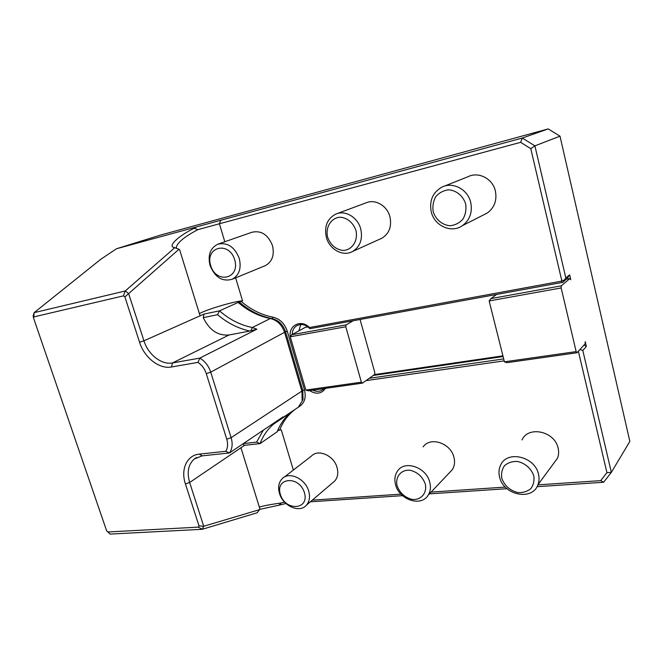 <?xml version="1.0" encoding="UTF-8"?>
<svg xmlns="http://www.w3.org/2000/svg" width="663" height="663" viewBox="0 0 663 663"><rect width="100%" height="100%" fill="white"/><g stroke="black" fill="none" stroke-linecap="round" stroke-linejoin="round"><path stroke-width="0.99" d="M256.896 329.196L249.86 331.044C238.249 328.516 227.492 323.063 217.572 314.693L219.478 310.856C229.506 319.566 240.454 325.127 252.313 327.522L256.896 329.196L199.812 358.119C205.016 361.244 208.663 365.926 210.743 372.158L231.13 437.671C232.879 443.771 232.315 448.868 229.448 452.97L283.109 416.836L273.836 423.939C267.645 429.185 263.045 435.748 260.045 443.622L256.581 442.122L263.344 430.146M229.448 452.97L202.099 455.854L194.309 458.978C188.267 464.456 186.717 472.296 189.659 482.482L203.723 526.298L198.991 525.842L185.433 483.949C180.477 469.462 186.833 455.174 199.29 454.122L225.81 451.288L229.448 452.97M243.387 443.588L256.581 442.122M296.245 408.599L298.325 407.19L302.171 401.065L301.955 391.501L284.651 332.569C282.007 324.911 277.233 320.221 270.322 318.513C258.678 316.234 247.954 310.881 238.158 302.436L219.478 310.856L203.989 314.08L203.259 317.635C209.326 330.157 217.945 335.942 229.108 334.972L249.86 331.044M217.572 314.693L203.259 317.635M171.51 366.979L172.521 362.934L199.812 358.119L197.972 362.388L171.51 366.979C159.286 369.39 144.302 357.639 139.553 342.199L124.917 296.983L128.605 293.543L143.946 340.823C148.18 354.63 161.598 365.131 172.521 362.934L229.108 334.972M174.8 247.697L172.836 247.067C168.982 244.68 179.88 235.282 194.251 228.205L196.579 226.92L116.489 248.749L100.668 259.366L34.128 312.663L125.208 290.982L174.8 247.697L178.977 249.255L128.697 293.56M125.29 290.941L128.605 293.543M34.145 312.679L33.647 318.323L106.66 530.881L107.928 531.983L198.394 527.135L198.991 525.842M125.208 290.982L123.492 295.855L34.07 316.856M124.917 296.983L123.492 295.855M225.81 451.288C227.807 447.915 228.122 443.87 226.746 439.163L206.276 373.601C204.685 368.785 201.917 365.048 197.972 362.388M203.723 526.298L202.232 529.298L198.394 527.135M202.232 529.298L110.091 534.08L107.928 531.983M203.781 526.24L259.647 509.615L257.128 512.781L202.323 529.281M185.433 483.949L189.659 482.482L244.514 445.321L260.045 443.622L277.134 431.812L277.789 430.701L279.67 430.055L281.286 429.864L293.353 470.067M244.514 445.321L242.699 444.053M295.333 409.212C288.239 414.566 283.018 421.511 279.67 430.055L278.062 429.997L277.134 431.812C280.142 424.088 284.709 417.649 290.825 412.477L292.814 410.911M235.638 277.847L242.542 300.836L238.978 301.798L238.158 302.436L239.641 302.369L238.978 301.798M178.977 249.255L179.574 249.586L200.085 315.812L203.989 314.08M194.251 228.205L197.847 229.663C184.645 236.6 177.452 242.484 176.283 247.324L176.582 248.368M196.579 226.92L220.779 220.249L219.403 223.771L197.847 229.663M259.639 509.615L259.888 508.877L240.951 447.74M259.332 507.087C263.874 505.712 271.159 504.352 281.178 502.993L278.883 505.239L259.722 509.366M220.779 220.249L522.295 138.037L548.202 128.92L160.496 235.083L116.489 248.749M34.128 312.663L33.15 316.044L33.647 318.323M110.091 534.08L106.66 530.881M579.155 350.387L580.299 349.567L582.802 350.454L611.344 472.346L629.85 441.425L560.003 136.155L548.202 128.92M285.935 503.49L278.883 505.239M281.178 502.993L284.493 502.057M242.542 300.836C234.478 301.201 206.781 309.389 199.406 313.607M530.765 148.645L534.9 145.86L565.837 277.971L564.064 280.358L561.735 280.383L530.765 148.645L520.621 142.33L219.403 223.771L224.807 241.755M520.621 142.33L522.295 138.037L534.9 145.86L560.003 136.155M290.328 336.688C288.289 325.318 301.259 318.903 309.464 327.539L309.952 328.674C305.519 324.381 301.043 323.436 296.518 325.848C293.726 327.754 292.284 330.646 292.201 334.517M309.464 327.539L561.196 281.203L562.771 282.339L309.952 328.674M303.886 383.33L290.444 337.417M307.98 326.892L305.237 327.398L291.819 334.724L346.103 324.878L345.796 326.768L361.36 382.178L362.462 383.131L369.258 378.3L503.689 358.923M504.178 360.879L365.984 380.628M325.5 388.361C321.522 393.897 316.218 394.651 309.58 390.615M312.721 390.175C316.649 391.966 320.121 391.7 323.121 389.388L323.958 388.584M564.064 280.358L562.771 282.339L567.462 278.145L569.633 274.814L570.785 279.761L569.931 278.51L566.194 279.198M561.196 281.203L561.735 280.383M606.927 472.636L611.344 472.346L603.612 482.258L600.711 480.625L606.927 472.636L578.385 351.233M369.258 378.3L373.252 375.457L503.093 356.553M584.07 344.959L586.349 346.492L582.802 350.454M374.454 374.603L502.919 355.849M298.856 330.887L300.811 324.514M565.837 277.971L569.633 274.814M561.263 285.844L561.163 287.957L576.155 351.614L577.009 352.749L506.922 362.678L504.419 361.824L489.153 300.936L490.893 298.607L561.263 285.844L569.931 278.51M577.009 352.749L585.164 343.766L585.222 341.669L586.349 346.492M373.252 375.457L374.57 374.52L374.835 372.647L360.075 319.483M312.298 500.151L400.982 494.15M431.066 492.112L505.297 487.081M537.892 484.877L600.711 480.625M603.612 482.258L537.022 486.692M506.996 488.697L429.4 493.869M402.532 495.659L310.35 501.808M380.048 239.053L381.946 238.191C389.214 233.575 391.883 226.456 389.952 216.842C387.283 205.779 375.217 198.751 366.167 202.82L336.903 213.677M483.294 215.036L487.388 212.956C494.465 207.594 497.134 200.267 495.377 190.977C492.708 178.637 478.454 171.311 468.02 176.714L444.227 186.195M449.033 473.142L452.357 469.636C454.569 466.039 455.091 461.92 453.931 457.279C450.741 443.025 430.171 436.295 423.143 446.895M332.652 482.805L334.765 481.006C337.732 477.476 338.503 473.001 337.069 467.581C334.011 455.556 318.199 448.611 311.411 456.086L284.096 477.244M264.578 265.938L265.465 265.573C272.236 261.686 274.581 255.048 272.493 245.658C268.117 234.652 261.239 230.194 251.882 232.265L218.293 244.042M553.041 464.249L557.542 458.141C558.76 454.992 558.95 451.644 558.113 448.097C554.79 431.215 528.22 425.513 522.03 439.925M561.163 287.957L489.153 300.936M504.419 361.824L576.155 351.614M496.587 294.463L490.893 298.607M362.462 383.131L308.22 390.814L305.858 390.076L290.261 336.779L291.819 334.724M346.103 324.878L353.197 320.743M345.796 326.768L290.261 336.779M305.858 390.076L361.36 382.178M501.783 478.263C504.568 485.78 509.963 490.554 517.96 492.592C522.974 492.841 527.242 491.54 530.781 488.689C533.466 485.059 534.477 480.799 533.798 475.926C531.477 468.683 524.939 462.956 517.314 461.456C512.275 461.299 508.032 462.675 504.584 465.6C502.007 469.255 501.071 473.481 501.783 478.263M499.587 477.045C503.267 495.112 532.381 501.311 537.966 484.711C539.218 481.421 539.392 477.907 538.489 474.169C534.875 456.393 507.004 450.028 500.648 465.061C498.866 468.724 498.518 472.719 499.587 477.045M210.685 265.606C216.146 284.311 240.42 278.874 234.71 259.788C228.992 240.611 204.726 246.918 210.685 265.606M210.055 265.49C214.978 277.407 222.387 281.99 232.274 279.239C239.21 275.228 241.547 268.283 239.268 258.421C234.594 246.843 227.442 242.103 217.804 244.208C210.212 248.078 207.627 255.172 210.055 265.49M280.366 494.449C285.33 511.455 309.629 510.038 304.433 492.692C299.237 475.255 274.93 477.393 280.366 494.449M279.454 493.322C282.836 506.002 299.659 513.502 306.48 505.107C309.513 501.477 310.251 496.827 308.709 491.159C305.403 478.578 289.002 471.111 282.09 478.794C278.675 482.482 277.797 487.33 279.454 493.322M397.145 485.913C399.864 492.957 404.778 497.441 411.905 499.372C420.906 500.532 427.444 493.081 425.256 483.857C422.488 476.664 417.483 472.139 410.24 470.274C401.165 469.288 394.924 476.879 397.145 485.913M395.587 484.736C399.126 499.885 421.353 507.203 428.232 495.104C430.494 491.382 431.008 487.081 429.757 482.208C426.301 467.241 404.836 459.907 397.643 470.879C394.883 474.791 394.195 479.407 395.587 484.736M433.221 211.77C435.74 219.586 442.329 225.08 450.003 225.727C455.091 225.221 459.401 223.033 462.923 219.163C465.559 214.539 466.479 209.45 465.666 203.922C463.13 195.908 456.343 190.347 448.553 189.842C443.431 190.463 439.163 192.742 435.74 196.679C433.212 201.32 432.375 206.35 433.221 211.77M431.273 211.936C434.439 225.967 451.495 233.591 462.509 225.602C469.885 219.975 472.62 212.243 470.705 202.389C467.796 189.303 452.779 181.463 441.898 187.123C432.674 192.494 429.135 200.765 431.273 211.936M327.646 237.313C330.58 244.979 335.66 249.363 342.887 250.457C351.995 250.365 358.393 240.744 355.932 230.467C353.437 223.025 347.279 217.787 340.409 217.215C331.235 217.522 325.152 227.268 327.646 237.313M326.362 237.337C329.453 249.512 343.119 256.962 352.65 251.443C360.166 246.636 362.868 239.161 360.755 229.008C357.854 217.323 345.208 209.831 335.843 214.066C327.232 218.649 324.074 226.406 326.362 237.337M279.943 419.638L279.355 419.356M250.896 330.787L252.313 327.522L270.322 318.513L272.203 318.638C260.41 316.334 249.553 310.914 239.641 302.369L240.934 301.184C250.697 309.588 261.388 314.917 272.999 317.171L272.203 318.638C278.659 320.237 283.109 324.605 285.571 331.757L210.743 372.158L206.276 373.601M226.746 439.163L231.13 437.671L302.809 390.482L285.571 331.757L287.27 331.168L304.466 389.861L302.809 390.482L303.008 399.408L302.171 401.065M139.553 342.199L143.946 340.823L200.085 315.812M199.29 454.122L202.099 455.854M304.466 389.861C306.289 397.41 304.59 402.971 299.369 406.535L299.228 406.344M299.369 406.535L298.433 407.099M272.999 317.171C279.885 318.87 284.642 323.536 287.27 331.168M281.435 418.585L298.325 407.19M194.309 458.978L196.679 457.437M273.836 423.939L290.825 412.477M172.836 247.067L173.921 247.539M176.283 247.473L176.549 248.318M297.646 325.243L296.518 325.848M557.542 458.141L537.966 484.711M265.465 265.573L232.274 279.239M334.765 481.006L306.48 505.107M452.357 469.636L428.232 495.104M487.388 212.956L462.509 225.602M381.946 238.191L352.65 251.443"/></g></svg>
